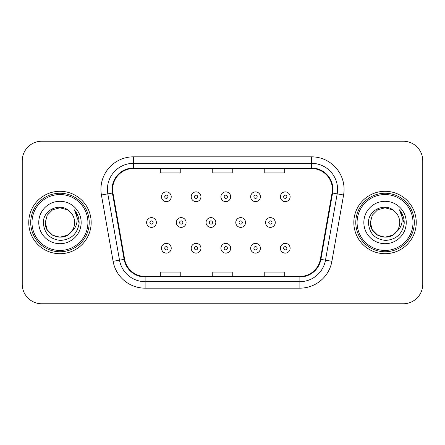 <?xml version="1.0" encoding="UTF-8"?>
<svg xmlns="http://www.w3.org/2000/svg" width="445" height="445" viewBox="0 0 445 445"><rect width="100%" height="100%" fill="white"/><g stroke="black" fill="none" stroke-linecap="round" stroke-linejoin="round"><path stroke-width="0.67" d="M28.753 222.5A31.206 31.206 0 0 0 59.958 253.706A31.206 31.206 0 0 0 91.169 222.5A31.206 31.206 0 0 0 59.958 191.294A31.206 31.206 0 0 0 28.753 222.5A31.206 31.206 0 0 0 59.958 253.706A31.206 31.206 0 0 0 91.169 222.5A31.206 31.206 0 0 0 59.958 191.294A31.206 31.206 0 0 0 28.753 222.5M353.831 222.5A31.206 31.206 0 0 0 385.042 253.706A31.206 31.206 0 0 0 416.247 222.5A31.206 31.206 0 0 0 385.042 191.294A31.206 31.206 0 0 0 353.831 222.5A31.206 31.206 0 0 0 385.042 253.706A31.206 31.206 0 0 0 416.247 222.5A31.206 31.206 0 0 0 385.042 191.294A31.206 31.206 0 0 0 353.831 222.5M112.624 189.342A20.804 20.804 0 0 1 133.428 168.538L311.572 168.538A20.804 20.804 0 0 1 332.059 192.952L320.367 259.274A20.804 20.804 0 0 1 299.88 276.462L145.12 276.462A20.804 20.804 0 0 1 124.633 259.274L112.941 192.952A20.804 20.804 0 0 1 112.624 189.342M112.101 189.342A21.327 21.327 0 0 0 112.424 193.047L124.122 259.363A21.327 21.327 0 0 0 145.12 276.985L299.88 276.985A21.327 21.327 0 0 0 320.878 259.363L332.576 193.047A21.327 21.327 0 0 0 311.572 168.015L133.428 168.015A21.327 21.327 0 0 0 112.101 189.342M101.415 194.988A32.507 32.507 0 0 1 133.428 156.835L311.572 156.835A32.507 32.507 0 0 1 343.584 194.988L331.892 261.304A32.507 32.507 0 0 1 299.88 288.165L145.12 288.165A32.507 32.507 0 0 1 113.108 261.304L101.415 194.988L107.818 193.859A26.005 26.005 0 0 1 133.428 163.337L311.572 163.337A26.005 26.005 0 0 1 337.182 193.859L325.49 260.175A26.005 26.005 0 0 1 299.88 281.663L145.12 281.663A26.005 26.005 0 0 1 119.51 260.175L107.818 193.859A26.005 26.005 0 0 1 107.423 189.342M422.75 160.734A19.502 19.502 0 0 0 403.248 141.232L41.752 141.232A19.502 19.502 0 0 0 22.25 160.734L22.25 284.266A19.502 19.502 0 0 0 41.752 303.768L403.248 303.768A19.502 19.502 0 0 0 422.75 284.266L422.75 160.734L422.75 284.266M320.878 259.363L325.49 260.175L337.182 193.859L343.584 194.988M212.749 168.538L212.749 172.938L232.251 172.938L232.251 168.538M160.734 168.538L160.734 172.938L180.242 172.938L180.242 168.538M264.758 168.538L264.758 172.938L284.266 172.938L284.266 168.538M232.251 276.462L232.251 272.062L212.749 272.062L212.749 276.462M180.242 276.462L180.242 272.062L160.734 272.062L160.734 276.462M284.266 276.462L284.266 272.062L264.758 272.062L264.758 276.462M22.25 160.734L22.25 284.266M403.248 141.232L41.752 141.232M41.752 303.768L403.248 303.768M171.23 196.751A4.878 4.878 0 0 1 166.352 201.63A4.878 4.878 0 0 1 161.474 196.751A4.878 4.878 0 0 1 166.352 191.878A4.878 4.878 0 0 1 171.23 196.751A4.878 4.878 0 0 0 166.352 191.878A4.878 4.878 0 0 0 161.474 196.751M146.611 222.5A4.878 4.878 0 0 1 151.489 217.622A4.878 4.878 0 0 1 156.367 222.5A4.878 4.878 0 0 1 151.489 227.378A4.878 4.878 0 0 1 146.611 222.5A4.878 4.878 0 0 0 151.489 227.378A4.878 4.878 0 0 0 156.367 222.5M161.474 248.249A4.878 4.878 0 0 1 166.352 243.37A4.878 4.878 0 0 1 171.23 248.249A4.878 4.878 0 0 1 166.352 253.122A4.878 4.878 0 0 1 161.474 248.249A4.878 4.878 0 0 0 166.352 253.122A4.878 4.878 0 0 0 171.23 248.249M200.951 196.751A4.878 4.878 0 0 1 196.078 201.63A4.878 4.878 0 0 1 191.2 196.751A4.878 4.878 0 0 1 196.078 191.878A4.878 4.878 0 0 1 200.951 196.751A4.878 4.878 0 0 0 196.078 191.878A4.878 4.878 0 0 0 191.2 196.751M230.677 196.751A4.878 4.878 0 0 1 225.804 201.63A4.878 4.878 0 0 1 220.926 196.751A4.878 4.878 0 0 1 225.804 191.878A4.878 4.878 0 0 1 230.677 196.751A4.878 4.878 0 0 0 225.804 191.878A4.878 4.878 0 0 0 220.926 196.751M260.403 196.751A4.878 4.878 0 0 1 255.53 201.63A4.878 4.878 0 0 1 250.652 196.751A4.878 4.878 0 0 1 255.53 191.878A4.878 4.878 0 0 1 260.403 196.751A4.878 4.878 0 0 0 255.53 191.878A4.878 4.878 0 0 0 250.652 196.751M290.129 196.751A4.878 4.878 0 0 1 285.256 201.63A4.878 4.878 0 0 1 280.378 196.751A4.878 4.878 0 0 1 285.256 191.878A4.878 4.878 0 0 1 290.129 196.751A4.878 4.878 0 0 0 285.256 191.878A4.878 4.878 0 0 0 280.378 196.751M176.337 222.5A4.878 4.878 0 0 1 181.215 217.622A4.878 4.878 0 0 1 186.093 222.5A4.878 4.878 0 0 1 181.215 227.378A4.878 4.878 0 0 1 176.337 222.5A4.878 4.878 0 0 0 181.215 227.378A4.878 4.878 0 0 0 186.093 222.5M206.063 222.5A4.878 4.878 0 0 1 210.941 217.622A4.878 4.878 0 0 1 215.814 222.5A4.878 4.878 0 0 1 210.941 227.378A4.878 4.878 0 0 1 206.063 222.5A4.878 4.878 0 0 0 210.941 227.378A4.878 4.878 0 0 0 215.814 222.5M235.789 222.5A4.878 4.878 0 0 1 240.667 217.622A4.878 4.878 0 0 1 245.54 222.5A4.878 4.878 0 0 1 240.667 227.378A4.878 4.878 0 0 1 235.789 222.5A4.878 4.878 0 0 0 240.667 227.378A4.878 4.878 0 0 0 245.54 222.5M191.2 248.249A4.878 4.878 0 0 1 196.078 243.37A4.878 4.878 0 0 1 200.951 248.249A4.878 4.878 0 0 1 196.078 253.122A4.878 4.878 0 0 1 191.2 248.249A4.878 4.878 0 0 0 196.078 253.122A4.878 4.878 0 0 0 200.951 248.249M220.926 248.249A4.878 4.878 0 0 1 225.804 243.37A4.878 4.878 0 0 1 230.677 248.249A4.878 4.878 0 0 1 225.804 253.122A4.878 4.878 0 0 1 220.926 248.249A4.878 4.878 0 0 0 225.804 253.122A4.878 4.878 0 0 0 230.677 248.249M250.652 248.249A4.878 4.878 0 0 1 255.53 243.37A4.878 4.878 0 0 1 260.403 248.249A4.878 4.878 0 0 1 255.53 253.122A4.878 4.878 0 0 1 250.652 248.249A4.878 4.878 0 0 0 255.53 253.122A4.878 4.878 0 0 0 260.403 248.249M280.378 248.249A4.878 4.878 0 0 1 285.256 243.37A4.878 4.878 0 0 1 290.129 248.249A4.878 4.878 0 0 1 285.256 253.122A4.878 4.878 0 0 1 280.378 248.249A4.878 4.878 0 0 0 285.256 253.122A4.878 4.878 0 0 0 290.129 248.249M67.306 235.227A14.696 14.696 0 0 0 71.278 231.878L68.141 234.71M87.915 222.5A27.957 27.957 0 0 0 59.958 194.543A27.957 27.957 0 0 0 32.001 222.5A27.957 27.957 0 0 0 59.958 250.457A27.957 27.957 0 0 0 87.915 222.5M89.217 222.5A29.259 29.259 0 0 0 59.958 193.241A29.259 29.259 0 0 0 30.699 222.5A29.259 29.259 0 0 0 59.958 251.759A29.259 29.259 0 0 0 89.217 222.5M68.024 234.788L71.278 231.878L67.306 235.227L59.958 237.196L52.61 235.227L47.231 229.848L45.262 222.5L47.231 229.848L52.61 235.227L59.958 237.196L67.306 235.227L71.278 231.878L67.306 235.227L59.958 237.196L52.61 235.227L47.231 229.848L45.262 222.5L47.231 215.152L52.61 209.773L59.958 207.804L67.306 209.773L69.587 211.397C60.57 201.941 43.204 209.729 43.365 222.5C44.027 233.23 49.718 239.204 60.431 240.417C70.983 239.655 77.202 234.048 79.093 223.601L79.127 222.5C79.071 217.677 77.469 213.444 74.315 209.801C76.712 213.734 77.558 217.967 76.852 222.5C76.201 226.288 74.343 229.414 71.278 231.878L68.113 234.726M52.61 209.773L47.231 215.152L45.262 222.5C44.506 235.566 63.029 242.414 70.978 232.229L67.996 234.804M71.278 231.878C73.492 229.142 74.621 226.016 74.654 222.5C74.571 218.067 72.885 214.362 69.587 211.397M38.76 222.5A21.199 21.199 0 0 0 59.958 243.699A21.199 21.199 0 0 0 81.157 222.5A21.199 21.199 0 0 0 59.958 201.301A21.199 21.199 0 0 0 38.76 222.5M74.46 209.962L79.115 223.056M74.315 209.801L78.142 216.442M392.39 235.227A14.696 14.696 0 0 0 396.356 231.878L392.39 235.227L385.042 237.196L377.694 235.227L372.315 229.848L370.346 222.5L372.315 215.152L377.694 209.773L385.042 207.804L392.39 209.773L394.671 211.397C385.648 201.941 368.282 209.729 368.449 222.5C369.111 233.23 374.796 239.204 385.515 240.417C396.067 239.655 402.286 234.048 404.177 223.601L404.21 222.5C404.155 217.677 402.547 213.444 399.393 209.801C401.796 213.734 402.636 217.967 401.93 222.5C401.284 226.288 399.426 229.414 396.356 231.878L392.39 235.227L385.042 237.196L377.694 235.227L372.315 229.848L370.346 222.5L372.315 229.848L377.694 235.227L385.042 237.196L392.39 235.227L396.356 231.878L392.39 235.227L385.042 237.196L377.694 235.227L372.315 229.848L370.346 222.5L372.315 229.848L377.694 235.227L385.042 237.196L392.39 235.227L396.356 231.878L392.39 235.227L385.042 237.196L377.694 235.227L372.315 229.848L370.346 222.5L372.315 229.848L377.694 235.227L385.042 237.196L392.39 235.227L396.356 231.878C398.575 229.142 399.705 226.016 399.738 222.5C399.655 218.067 397.964 214.362 394.671 211.397M412.999 222.5A27.957 27.957 0 0 0 385.042 194.543A27.957 27.957 0 0 0 357.085 222.5A27.957 27.957 0 0 0 385.042 250.457A27.957 27.957 0 0 0 412.999 222.5M414.301 222.5A29.259 29.259 0 0 0 385.042 193.241A29.259 29.259 0 0 0 355.783 222.5A29.259 29.259 0 0 0 385.042 251.759A29.259 29.259 0 0 0 414.301 222.5M370.346 222.5C369.589 235.566 388.112 242.414 396.056 232.229L396.356 231.878M363.843 222.5A21.199 21.199 0 0 0 385.042 243.699A21.199 21.199 0 0 0 406.241 222.5A21.199 21.199 0 0 0 385.042 201.301A21.199 21.199 0 0 0 363.843 222.5M399.538 209.962L404.199 223.056M399.393 209.801L403.226 216.442M265.515 222.5A4.878 4.878 0 0 1 270.393 217.622A4.878 4.878 0 0 1 275.266 222.5A4.878 4.878 0 0 1 270.393 227.378A4.878 4.878 0 0 1 265.515 222.5A4.878 4.878 0 0 0 270.393 227.378A4.878 4.878 0 0 0 275.266 222.5M311.572 156.835L311.572 168.015M107.818 193.859L112.424 193.047M145.12 288.165L145.12 276.985M299.88 276.985L299.88 288.165M113.108 261.304L124.122 259.363M332.576 193.047L337.182 193.859M133.428 156.835L133.428 168.015M325.49 260.175L331.892 261.304M164.728 196.751A1.624 1.624 0 0 0 166.352 198.381A1.624 1.624 0 0 0 167.976 196.751A1.624 1.624 0 0 0 166.352 195.127A1.624 1.624 0 0 0 164.728 196.751M153.113 222.5A1.624 1.624 0 0 0 151.489 220.876A1.624 1.624 0 0 0 149.865 222.5A1.624 1.624 0 0 0 151.489 224.124A1.624 1.624 0 0 0 153.113 222.5M167.976 248.249A1.624 1.624 0 0 0 166.352 246.619A1.624 1.624 0 0 0 164.728 248.249A1.624 1.624 0 0 0 166.352 249.873A1.624 1.624 0 0 0 167.976 248.249M194.454 196.751A1.624 1.624 0 0 0 196.078 198.381A1.624 1.624 0 0 0 197.702 196.751A1.624 1.624 0 0 0 196.078 195.127A1.624 1.624 0 0 0 194.454 196.751M224.18 196.751A1.624 1.624 0 0 0 225.804 198.381A1.624 1.624 0 0 0 227.428 196.751A1.624 1.624 0 0 0 225.804 195.127A1.624 1.624 0 0 0 224.18 196.751M253.9 196.751A1.624 1.624 0 0 0 255.53 198.381A1.624 1.624 0 0 0 257.154 196.751A1.624 1.624 0 0 0 255.53 195.127A1.624 1.624 0 0 0 253.9 196.751M283.626 196.751A1.624 1.624 0 0 0 285.256 198.381A1.624 1.624 0 0 0 286.88 196.751A1.624 1.624 0 0 0 285.256 195.127A1.624 1.624 0 0 0 283.626 196.751M182.839 222.5A1.624 1.624 0 0 0 181.215 220.876A1.624 1.624 0 0 0 179.591 222.5A1.624 1.624 0 0 0 181.215 224.124A1.624 1.624 0 0 0 182.839 222.5M212.565 222.5A1.624 1.624 0 0 0 210.941 220.876A1.624 1.624 0 0 0 209.317 222.5A1.624 1.624 0 0 0 210.941 224.124A1.624 1.624 0 0 0 212.565 222.5M242.291 222.5A1.624 1.624 0 0 0 240.667 220.876A1.624 1.624 0 0 0 239.043 222.5A1.624 1.624 0 0 0 240.667 224.124A1.624 1.624 0 0 0 242.291 222.5M197.702 248.249A1.624 1.624 0 0 0 196.078 246.619A1.624 1.624 0 0 0 194.454 248.249A1.624 1.624 0 0 0 196.078 249.873A1.624 1.624 0 0 0 197.702 248.249M227.428 248.249A1.624 1.624 0 0 0 225.804 246.619A1.624 1.624 0 0 0 224.18 248.249A1.624 1.624 0 0 0 225.804 249.873A1.624 1.624 0 0 0 227.428 248.249M257.154 248.249A1.624 1.624 0 0 0 255.53 246.619A1.624 1.624 0 0 0 253.9 248.249A1.624 1.624 0 0 0 255.53 249.873A1.624 1.624 0 0 0 257.154 248.249M286.88 248.249A1.624 1.624 0 0 0 285.256 246.619A1.624 1.624 0 0 0 283.626 248.249A1.624 1.624 0 0 0 285.256 249.873A1.624 1.624 0 0 0 286.88 248.249M272.017 222.5A1.624 1.624 0 0 0 270.393 220.876A1.624 1.624 0 0 0 268.763 222.5A1.624 1.624 0 0 0 270.393 224.124A1.624 1.624 0 0 0 272.017 222.5"/></g></svg>
